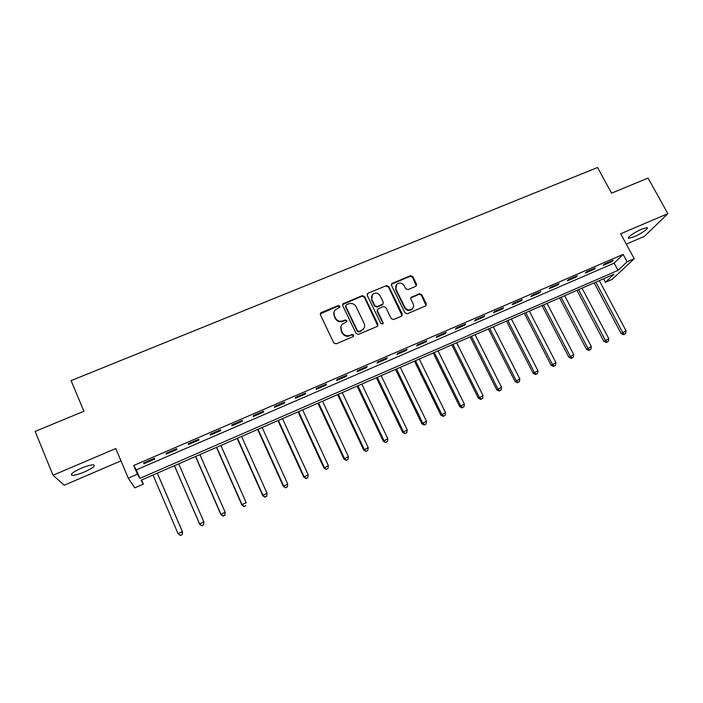 <?xml version="1.0" encoding="UTF-8"?>
<svg xmlns="http://www.w3.org/2000/svg" width="703" height="703" viewBox="0 0 703 703"><rect width="100%" height="100%" fill="white"/><g stroke="black" fill="none" stroke-linecap="round" stroke-linejoin="round"><path stroke-width="1.05" d="M339.892 306.148L338.257 305.533L321.28 312.545L320.41 314.759L333.776 342.932L336.131 343.829L353.143 336.632L353.741 335.067L352.098 334.443L349.909 335.375C346.658 336.377 344.162 335.428 342.396 332.519L341.28 330.173C340.375 328.029 340.656 326.087 342.133 324.347L346.605 321.842L346.79 320.568L345.155 319.944L342.967 320.858C339.725 321.851 337.229 320.902 335.48 318.011L334.364 315.682C333.486 313.608 333.74 311.71 335.138 309.988L339.716 307.396L339.892 306.148M339.821 307.255L338.081 306.077L320.26 313.907M353.644 336.245L353.539 335.568L351.904 334.944L349.909 335.375M346.711 321.71L346.605 321.086L344.971 320.471L342.783 321.385L342.967 320.858M641.813 229.099C634.721 232.043 626.136 238.141 628.763 238.317L634.009 236.832C640.96 233.941 649.607 227.86 647.015 227.631L641.813 229.099M81.17 468.268C72.91 472.065 69.878 474.428 72.066 475.342C74.659 475.421 78.798 474.279 84.501 471.915C92.673 468.163 95.687 465.817 93.552 464.876C91.021 464.78 86.9 465.904 81.17 468.268M415.745 286.349L416.536 284.197L412.74 276.569L410.464 275.69L391.729 283.581L391.483 285.365L404.99 312.87L407.301 313.749L426 305.735L426.299 303.872L421.686 294.583L419.401 293.713L411.123 297.299L410.842 299.135L413.118 303.749C413.926 305.612 413.663 307.273 412.327 308.714C409.445 310.682 406.949 310.19 404.849 307.237L395.947 289.144L396.624 284.355C399.515 282.263 402.046 282.72 404.207 285.708L405.693 288.705L407.986 289.583L415.745 286.349M627.12 261.788L634.22 258.704L612.208 279.319L605.45 282.263L613.939 274.24L141.039 480.246L143.342 484.112L134.765 487.864L128.28 478.181L137.437 474.209L139.923 478.374L618.034 270.365L627.12 261.788L623.122 254.398L133.737 465.483L137.437 474.209M128.28 478.181L115.767 448.549L53.024 475.246L35.15 431.414L83.912 411.255L71.082 380.631L597.559 167.49L611.566 193.158L648.078 178.061L667.85 213.686L620.67 233.756L634.22 258.704M364.488 296.525L362.177 295.647L342.932 303.775L342.695 305.55L356.105 333.503L358.442 334.4L377.124 326.5L377.95 324.285L364.488 296.525L364.277 297.088L361.966 296.2L342.546 304.61M368.064 293.213L386.465 285.611L388.768 286.49L402.274 314.013L401.475 316.209L393.601 319.54L391.281 318.652L385.798 307.413L383.486 306.534L378.24 308.722L377.423 310.919L383.126 322.659L382.915 323.96L380.929 323.591L367.238 295.392L368.064 293.213L386.465 285.611M626.311 244.134L644.387 236.375L667.85 213.686M53.024 475.246L64.263 485.193L120.969 460.869M133.737 465.483L136.32 469.868L614.141 263.142L623.122 254.398M144.001 463.743L154.748 459.103L154.405 458.33L143.605 462.996L144.001 463.743L143.667 462.969M166.321 454.103L176.954 449.507L176.708 448.699L166.031 453.312L166.321 454.103M188.413 444.56L198.931 440.016L198.782 439.173L188.219 443.734L188.413 444.56M210.259 435.122L220.672 430.623L220.619 429.744L210.162 434.261L210.259 435.122M231.885 425.781L242.175 421.334L242.219 420.42L231.876 424.884L231.885 425.781M253.273 416.545L263.467 412.143L263.59 411.193L253.361 415.605L253.273 416.545M274.442 407.397L284.522 403.039L284.741 402.063L274.618 406.431L274.442 407.397M295.392 398.346L305.366 394.04L305.673 393.021L295.655 397.344L295.392 398.346M316.122 389.392L325.999 385.13L326.385 384.084L316.473 388.364L316.122 389.392M336.64 380.534L346.412 376.307L346.887 375.226L337.071 379.462L336.64 380.534M356.948 371.755L366.623 367.581L367.177 366.474L357.467 370.666L356.948 371.755M377.045 363.073L386.624 358.943L387.256 357.801L377.643 361.948L377.045 363.073M396.94 354.479L406.422 350.384L407.134 349.215L397.617 353.328L396.94 354.479M416.633 345.973L426.018 341.922L426.809 340.727L417.389 344.786L416.633 345.973M436.132 337.554L445.421 333.538L446.291 332.317L436.967 336.342L436.132 337.554M455.439 329.215L464.63 325.243L465.571 323.986L456.344 327.976L455.439 329.215M474.543 320.963L483.646 317.027L484.666 315.744L475.527 319.689L474.543 320.963M493.462 312.791L502.478 308.889L503.568 307.589L494.517 311.491L493.462 312.791M512.197 304.698L521.125 300.84L522.276 299.504L513.322 303.371L512.197 304.698M530.747 296.684L539.588 292.861L540.809 291.508L531.943 295.33L530.747 296.684M549.122 288.748L557.874 284.961L559.157 283.581L550.379 287.378L549.122 288.748M567.312 280.892L575.977 277.14L577.33 275.734L568.63 279.495L567.312 280.892M585.327 273.107L593.912 269.398L595.327 267.966L586.715 271.683L585.327 273.107M603.165 265.4L611.672 261.727L613.148 260.268L604.615 263.959L603.165 265.4M603.569 278.757L605.45 282.263M141.602 480.008L143.342 484.112M136.32 469.868L139.923 478.374M614.141 263.142L618.034 270.365M176.954 449.507L176.62 448.742M198.931 440.016L198.597 439.252M220.672 430.623L220.329 429.867M242.175 421.334L241.841 420.579M263.467 412.143L263.124 411.396M284.522 403.039L284.188 402.301M305.366 394.04L305.023 393.302M325.999 385.13L325.656 384.4M346.412 376.307L346.069 375.587M366.623 367.581L366.272 366.861M386.624 358.943L386.272 358.222M406.422 350.384L406.07 349.672M426.018 341.922L425.666 341.219M445.421 333.538L445.069 332.835M464.63 325.243L464.279 324.549M483.646 317.027L483.295 316.332M502.478 308.889L502.127 308.204M521.125 300.84L520.774 300.155M539.588 292.861L539.236 292.184M557.874 284.961L557.523 284.293M575.977 277.14L575.625 276.472M593.912 269.398L593.56 268.731M611.672 261.727L611.32 261.059M334.004 312.132L334.364 315.682M342.783 321.385C339.549 322.369 337.053 321.42 335.313 318.538L334.197 316.209M340.964 326.412L341.28 330.173M349.707 335.867C346.474 336.869 343.969 335.92 342.22 333.02L341.104 330.682M377.827 325.946L364.277 297.088M346.324 304.786L345.727 306.323L357.502 330.849L359.145 331.473L363.196 329.312C364.743 327.554 365.05 325.586 364.119 323.389L356.061 306.675C354.312 303.81 351.834 302.861 348.618 303.837L346.324 304.786M345.621 305.752L345.727 306.323M364.128 327.993L361.228 331.008L358.934 331.974L357.3 331.359L345.542 306.868M402.098 315.744L388.513 287.061L386.219 286.183M377.291 309.83L377.186 311.455L382.88 323.178L383.126 322.659M382.977 323.898L382.88 323.178M380.13 295.796C377.924 292.756 375.358 292.325 372.432 294.495L371.755 299.276L374.875 305.682L377.195 306.57L382.977 304.012L383.249 302.193L380.13 295.796M371.518 296.042L371.755 299.276M383.126 303.828L382.186 304.926L376.957 307.106L374.646 306.227L371.527 299.829M367.836 293.775L367.098 294.39M395.754 285.743L395.947 289.144M412.916 308.002L412.037 309.25C409.155 311.218 406.659 310.726 404.559 307.773L395.675 289.706M426.08 305.656L421.378 295.137L419.093 294.267L410.728 297.967M416.352 285.91L412.45 277.149L410.174 276.279L391.343 284.302M153.008 475.035L178.026 533.603L182.349 531.644L182.569 532.074L157.34 473.154M182.059 534.552L180.328 535.343L182.147 534.728L182.349 531.644L157.314 473.163M180.416 535.51L178.026 533.603L180.328 535.343M182.569 532.074L182.147 534.728M174.406 465.72L199.722 524.315L199.582 523.849L203.861 521.907L178.711 463.839M174.449 465.694L199.582 523.849L201.902 525.774L203.562 524.816L201.849 525.589M203.562 524.816L203.861 521.907L203.615 525M201.902 525.774L199.722 524.315M195.539 456.511L220.962 514.701L220.909 514.192L225.153 512.276L199.898 454.613M195.68 456.449L220.909 514.192L223.159 516.134L224.837 515.167L223.141 515.94M224.837 515.167L225.153 512.276L224.855 515.369M223.159 516.134L220.962 514.701M216.454 447.398L241.981 505.185L242.025 504.64L246.217 502.742L220.865 445.474M216.682 447.293L242.025 504.64L244.205 506.599L245.901 505.624L244.222 506.388M244.205 506.599L241.981 505.185M237.166 438.373L262.79 495.764L262.913 495.184L267.07 493.304L241.612 436.44M237.482 438.241L262.913 495.184L265.022 497.162L266.736 496.186L265.075 496.933M267.07 493.304L266.736 496.186M265.022 497.162L262.79 495.764M257.658 429.445L283.388 486.441L287.703 483.972L262.149 427.486M258.063 429.269L283.599 485.826L285.638 487.82L287.369 486.836L285.726 487.574M287.703 483.972L287.369 486.836M285.638 487.82L283.388 486.441M277.949 420.605L303.775 477.214L308.134 474.727L282.483 418.628M278.441 420.394L304.065 476.564L306.042 478.576L307.782 477.583L306.156 478.321M308.134 474.727L307.782 477.583M306.042 478.576L303.775 477.214M298.037 411.853L323.951 468.084L328.354 465.579L302.615 409.858M298.608 411.606L324.329 467.398L326.236 469.419L327.993 468.426L326.385 469.156M328.354 465.579L327.993 468.426M326.236 469.419L323.951 468.084M317.923 403.188L343.925 459.041L348.372 456.519L322.545 401.185M318.573 402.907L344.382 458.321L346.228 460.36L348.003 459.358L346.412 460.078M348.372 456.519L348.003 459.358M346.228 460.36L343.925 459.041M337.616 394.611L363.706 450.087L368.187 447.556L342.273 392.582M338.345 394.295L364.233 449.34L366.017 451.396L367.81 450.377L366.228 451.098M368.187 447.556L367.81 450.377M366.017 451.396L363.706 450.087M357.115 386.123L383.284 441.229L387.801 438.681L361.817 384.075M357.924 385.771L383.891 440.447L385.613 442.512L387.415 441.493L385.859 442.205M387.801 438.681L387.415 441.493M385.613 442.512L383.284 441.229M376.421 377.713L402.67 432.45L407.222 429.893L381.158 375.648M377.3 377.326L403.355 431.642L405.007 433.716L406.835 432.697L405.288 433.399M407.222 429.893L406.835 432.697M405.007 433.716L402.67 432.45M395.543 369.383L421.862 423.768L426.457 421.185L400.315 367.3M396.492 368.97L422.626 422.925L424.524 424.682L424.217 425.016L426.053 423.988L424.524 424.682M426.457 421.185L426.053 423.988M424.217 425.016L421.862 423.768M414.471 361.131L440.869 415.165L445.491 412.573L419.278 359.04M415.499 360.683L441.704 414.287L443.575 416.044L443.233 416.396L445.087 415.359L443.575 416.044M445.491 412.573L445.087 415.359M443.233 416.396L440.869 415.165M433.224 352.968L459.692 406.642L464.349 404.04L438.066 350.859M434.322 352.484L460.597 405.736L462.433 407.503L462.073 407.863L463.936 406.817L462.433 407.503M464.349 404.04L463.936 406.817M462.073 407.863L459.692 406.642M451.792 344.874L478.33 398.206L483.023 395.596L456.669 342.756M452.96 344.365L479.297 397.274L481.116 399.032L480.72 399.409L482.601 398.364L481.116 399.032M483.023 395.596L482.601 398.364M480.72 399.409L478.33 398.206M470.184 336.86L496.793 389.857L501.511 387.221L475.096 334.725M471.423 336.324L497.829 388.891L499.605 390.657L499.192 391.035L501.081 389.989L499.605 390.657M501.511 387.221L501.081 389.989M499.192 391.035L496.793 389.857M488.4 328.925L515.071 381.58L519.825 378.943L493.339 326.772M489.71 328.363L516.169 380.587L517.926 382.353L517.478 382.748L519.385 381.694L517.926 382.353M519.825 378.943L519.385 381.694M517.478 382.748L515.071 381.58M506.45 321.069L533.173 373.381L537.953 370.736L511.415 318.898M507.812 320.471L534.342 372.37L536.073 374.128L535.598 374.532L537.514 373.478L536.073 374.128M537.953 370.736L537.514 373.478M535.598 374.532L533.173 373.381M524.324 313.283L551.108 365.27L555.915 362.607L529.324 311.104M525.756 312.659L552.338 364.224L554.043 365.991L553.542 366.404L555.467 365.34L554.043 365.991M555.915 362.607L555.467 365.34M553.542 366.404L551.108 365.27M542.031 305.568L568.868 357.229L573.71 354.558L547.057 303.38M543.524 304.917L570.168 356.157L571.838 357.924L571.319 358.345L573.253 357.282L571.838 357.924M573.71 354.558L573.253 357.282M571.319 358.345L568.868 357.229M559.57 297.923L586.46 349.268L591.337 346.579L564.632 295.726M561.126 297.246L587.822 348.17L589.466 349.936L588.921 350.366L590.871 349.294L589.466 349.936M591.337 346.579L590.871 349.294M588.921 350.366L586.46 349.268M576.952 290.357L603.895 341.377L608.789 338.679L582.031 288.142M578.569 289.654L605.309 340.252L606.935 342.018L606.364 342.466L608.323 341.386L606.935 342.018M608.789 338.679L608.323 341.386M606.364 342.466L603.895 341.377M594.167 282.852L621.162 333.556L626.083 330.858L599.281 280.629M595.845 282.123L622.638 332.414L624.229 334.18L623.64 334.637L625.608 333.556L624.229 334.18M626.083 330.858L625.608 333.556M623.64 334.637L621.162 333.556M338.081 306.077L338.257 305.533M351.904 334.944L352.098 334.443M344.971 320.471L345.155 319.944M335.313 318.538L335.48 318.011M342.22 333.02L342.396 332.519M321.13 313.081L321.28 312.545M377.704 324.795L377.95 324.285M343.354 303.898L343.539 303.344M361.966 296.2L362.177 295.647M357.3 331.359L357.502 330.849M358.934 331.974L359.145 331.473M361.228 331.008L361.447 330.498M388.513 287.061L388.768 286.49M401.993 314.54L402.274 314.013M377.186 311.455L377.423 310.919M374.646 306.227L374.875 305.682M376.957 307.106L377.195 306.57M382.186 304.926L382.432 304.381M404.559 307.773L404.849 307.237M411.334 297.518L411.633 296.965M419.093 294.267L419.401 293.713M421.378 295.137L421.686 294.583M425.983 304.417L426.299 303.872M392.019 283.784L392.283 283.204M410.174 276.279L410.464 275.69M412.45 277.149L412.74 276.569M416.229 284.768L416.536 284.197M628.763 238.317L628.42 237.684M72.066 475.342L71.495 473.971M320.498 313.538L320.647 313.002M362.976 329.821L363.196 329.312M382.731 304.557L382.977 304.012M367.265 294.179L367.484 293.617M412.037 309.25L412.327 308.714M410.833 297.852L411.123 297.299M391.466 284.161L391.729 283.581"/></g></svg>
